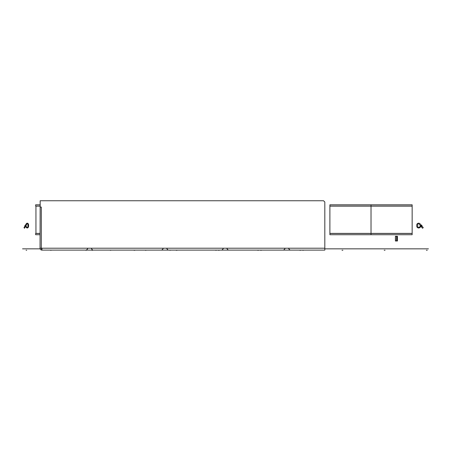<?xml version="1.0" encoding="UTF-8"?>
<svg xmlns="http://www.w3.org/2000/svg" width="451" height="451" viewBox="0 0 451 451"><rect width="100%" height="100%" fill="white"/><g stroke="black" fill="none" stroke-linecap="round" stroke-linejoin="round"><path stroke-width="0.68" d="M40.167 200.746L323.547 200.746L324.816 202.014L324.816 250.108L41.937 250.108A1.9 1.9 0 0 1 40.043 248.208L41.306 248.208L41.306 207.077L40.167 207.077L40.167 200.746L40.043 248.208M41.937 248.839A0.631 0.631 0 0 1 41.306 248.208L41.937 248.208L41.937 250.108M412.152 233.466L412.152 234.729L329.89 234.729L329.89 204.799L412.152 204.799L412.152 233.466L329.89 233.466M412.152 233.387L329.89 233.387M412.152 206.141L329.89 206.141M412.152 206.062L329.89 206.062M397.455 240.992L395.403 240.992L395.403 236.285L397.455 236.285L397.455 240.992L396.553 240.851L396.553 236.42L397.308 236.425L397.308 240.845M395.403 240.992L396.553 240.851M395.403 236.285L395.544 240.851M396.553 236.42L395.544 236.42M40.043 204.799L35.64 204.799L35.64 206.062L35.95 206.141L35.95 233.387L35.64 233.466L35.64 234.729L40.043 234.729M35.64 233.466L40.043 233.466M35.95 233.387L40.043 233.387M35.95 206.141L40.043 206.141M35.64 206.062L40.043 206.062M371.021 234.729L371.021 204.799M419.25 227.214L421.51 225.111L422.018 225.714L419.864 227.53A1.9 1.9 0 0 1 416.741 226.075L416.741 225.088A1.9 1.9 0 0 1 420.095 223.865L421.048 225.004L420.321 225.613L418.81 223.809L420.321 225.613L421.048 225.004L420.095 223.865A1.9 1.9 0 0 0 416.741 225.088L416.741 226.075A1.9 1.9 0 0 0 419.864 227.53L422.018 225.714L421.51 225.111L419.25 227.214A0.947 0.947 0 0 1 417.694 226.487L417.694 224.22A0.631 0.631 0 0 1 418.81 223.809A0.631 0.631 0 0 0 417.694 224.22L417.694 226.487A0.947 0.947 0 0 0 419.25 227.214M422.046 226.193L423.263 227.642L422.536 228.257L421.319 226.802L422.046 226.193L421.319 226.802L422.536 228.257L423.263 227.642L422.046 226.193M428.45 248.839L324.816 248.839M427.244 250.254L426.387 250.254M385.053 250.254L384.201 250.254M342.867 250.254L342.01 250.254M300.676 250.254L299.825 250.254M258.485 250.254L257.634 250.254M216.294 250.254L215.679 250.254M91.807 250.254L92.664 250.254M133.998 250.254L134.855 250.254M176.189 250.254L177.046 250.254M218.38 250.254L219.231 250.254M260.571 250.254L261.422 250.254M302.762 250.254L303.376 250.254M26.818 227.214L25.217 225.111L24.861 225.714L26.383 227.53A1.9 1.342 -90 0 0 27.815 227.794A1.9 1.342 -90 0 0 28.593 226.075L28.593 225.088A1.9 1.342 -90 0 0 27.708 223.301A1.9 1.342 -90 0 0 26.22 223.865L25.544 225.004L26.062 225.613L27.128 223.809L26.062 225.613L25.544 225.004L26.22 223.865A1.9 1.342 90 0 1 27.708 223.301A1.9 1.342 90 0 1 28.593 225.088L28.593 226.075A1.9 1.342 90 0 1 27.815 227.794A1.9 1.342 90 0 1 26.383 227.53L24.861 225.714L25.217 225.111L26.818 227.214A0.947 0.671 -90 0 0 27.923 226.487L27.923 224.22A0.631 0.445 -90 0 0 27.128 223.809A0.631 0.445 -90 0 1 27.923 224.22L27.923 226.487A0.947 0.671 -90 0 1 26.818 227.214M24.839 226.193L23.976 227.642L24.495 228.257L25.357 226.802L24.839 226.193L25.357 226.802L24.495 228.257L23.976 227.642L24.839 226.193M22.55 248.839L40.15 248.839M26.085 250.254L26.694 250.254M50.551 250.254L51.155 250.254M85.752 250.254L86.355 250.254M110.219 250.254L110.816 250.254M145.419 250.254L146.023 250.254M169.88 250.254L170.32 250.254M41.306 250.001L41.729 248.805M324.816 248.208L41.937 248.208M284.947 248.777L283.617 250.108M288.741 248.777L290.072 250.108M223.2 248.777L221.869 250.108M226.994 248.777L228.324 250.108M163.082 248.777L161.751 250.108M166.876 248.777L168.206 250.108M87.686 248.777L86.355 250.108M91.48 248.777L92.81 250.108"/></g></svg>
